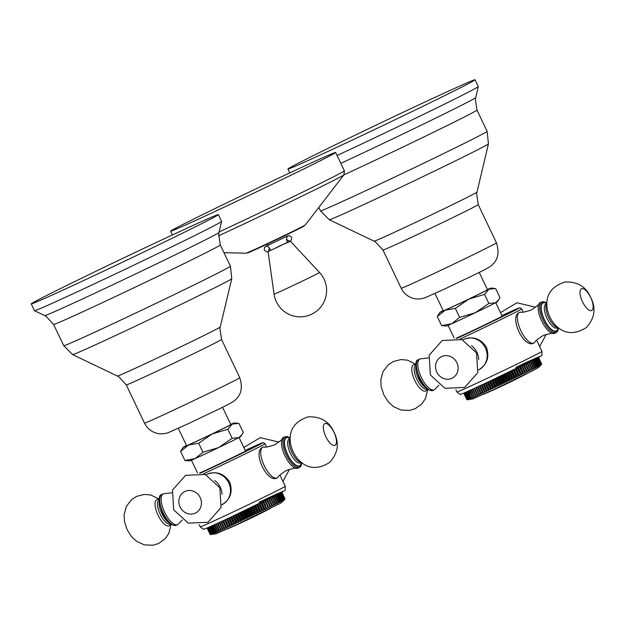 <?xml version="1.0" encoding="UTF-8"?>
<svg xmlns="http://www.w3.org/2000/svg" width="625" height="625" viewBox="0 0 625 625"><rect width="100%" height="100%" fill="white"/><g stroke="black" fill="none" stroke-linecap="round" stroke-linejoin="round"><path stroke-width="0.94" d="M290.164 240.969L274.938 248.438C265.18 252.383 268.625 252.969 264.281 250.188L264.445 247.461L268.117 245.086M284.273 175.469A91.406 1.477 -25.5 0 0 170.648 231.172A91.406 1.477 -25.5 0 0 222.023 208.172A91.406 1.477 154.5 0 0 335.648 152.469A91.406 1.477 154.5 0 0 284.273 175.469M538.555 357.445L541.719 364.086L541.086 364.883L541.719 364.086A41.461 0.672 154.5 0 1 541.695 364.109L541.57 364.203A41.461 0.672 154.5 0 1 541.5 364.25L541.273 364.391A41.461 0.672 154.5 0 1 541.164 364.453L540.828 364.648A41.461 0.672 154.5 0 1 540.68 364.734L539.852 365.656L540.242 364.969A41.461 0.672 154.5 0 1 540.055 365.078L539.188 366.016L539.516 365.359A41.461 0.672 154.5 0 1 539.281 365.484L538.383 366.438L538.648 365.82A41.461 0.672 154.5 0 1 538.375 365.961L537.453 366.922L537.648 366.336A41.461 0.672 154.5 0 1 537.336 366.5L536.391 367.469L536.508 366.922A41.461 0.672 154.5 0 1 536.164 367.094L535.203 368.078L535.25 367.562A41.461 0.672 154.5 0 1 534.867 367.758L533.891 368.734L533.867 368.258A41.461 0.672 154.5 0 1 533.453 368.469L532.469 369.453L532.367 369.008A41.461 0.672 154.5 0 1 531.922 369.234L530.93 370.219L530.758 369.812A41.461 0.672 154.5 0 1 530.273 370.047L529.289 371.031L529.039 370.664A41.461 0.672 154.5 0 1 528.531 370.914L527.547 371.891L527.227 371.555A41.461 0.672 154.5 0 1 526.695 371.82L525.719 372.789L525.32 372.492A41.461 0.672 154.5 0 1 524.766 372.766L523.805 373.727L523.336 373.461A41.461 0.672 154.5 0 1 522.758 373.742L521.82 374.703L521.273 374.469A41.461 0.672 154.5 0 1 520.68 374.758L519.758 375.703L519.148 375.5A41.461 0.672 154.5 0 1 518.531 375.805L517.641 376.727L516.961 376.562A41.461 0.672 154.5 0 1 516.328 376.867L515.477 377.781L514.727 377.641A41.461 0.672 154.5 0 1 514.078 377.953L513.266 378.844L512.445 378.742A41.461 0.672 154.5 0 1 511.789 379.055L511.016 379.93L510.141 379.852A41.461 0.672 154.5 0 1 509.477 380.172L508.742 381.016L507.805 380.969A41.461 0.672 154.5 0 1 507.141 381.289L506.453 382.109L505.461 382.094A41.461 0.672 154.5 0 1 504.789 382.406L501.555 375.633M504.789 382.406L504.156 383.211L503.109 383.211A41.461 0.672 154.5 0 1 502.438 383.531L499.203 376.758M500.734 376.031L504.156 383.211M463.43 339.547L463.938 339.297A16.961 15.656 62.3 0 1 485.414 347.961A16.961 15.656 -117.7 0 1 479.125 369.625L478.539 369.914C487.031 364.766 489.687 357.258 486.492 347.398C480.828 338.711 473.305 336.016 463.938 339.297A16.961 15.656 62.3 0 0 463.352 339.594L463.352 339.594A16.961 15.656 62.3 0 0 462.766 339.914M539.211 303.5A16.961 6.516 -115.1 0 0 541.688 321A16.961 6.516 64.9 0 0 553.305 333.57C552.898 332.93 549.477 333.602 543.039 335.586C537.391 339.266 534.688 341.469 534.914 342.188A16.961 6.516 64.9 0 1 533.969 343.023L533.859 343.07A16.961 6.516 64.9 0 0 533.969 343.023C524.078 349.156 508.641 316.781 519.359 312.406L519.453 312.359A16.961 6.516 -115.1 0 1 520.82 312.117C521.227 312.758 524.648 312.078 531.086 310.094C536.734 306.414 539.438 304.219 539.211 303.5A16.961 6.516 -115.1 0 1 540.258 302.609L541.68 301.945A16.961 6.516 64.9 0 0 543.102 320.336A16.961 6.516 64.9 0 0 556.078 332.664L557.625 331.242L558.555 328.086M495.75 302.648L502.172 316.109A26.383 0.422 154.5 0 1 469.375 332.188A26.383 0.422 -25.5 0 1 456.187 338.211M495.5 302.789A28.266 0.453 154.5 0 1 475.344 312.703A28.266 0.453 154.5 0 1 451.711 323.781A28.266 0.453 154.5 0 1 446.367 326.039L441.594 325.578L451.711 323.781L459.664 317.422L475.344 312.703L488.852 303.43L495.5 302.789A28.266 0.453 154.5 0 0 497.375 301.711L498.695 299.797L495.5 302.789M498.695 299.797L499.969 297.586L495.648 288.539L489.008 289.18L484.539 294.375L488.852 303.43M484.539 294.375L468.852 299.094L455.352 308.375L459.664 317.422M487.391 289.5A28.266 0.453 154.5 0 1 490.875 288.078A28.266 0.453 154.5 0 1 489.008 289.18A28.266 0.453 154.5 0 1 468.852 299.094A28.266 0.453 154.5 0 1 445.227 310.172A28.266 0.453 154.5 0 1 439.867 312.414A28.266 0.453 154.5 0 1 441.742 311.336A28.266 0.453 154.5 0 1 443.164 310.602M479.219 272.367L487.492 289.711A24.5 0.398 154.5 0 1 457.031 304.641A24.5 0.398 -25.5 0 1 443.266 310.805L434.992 293.461M455.352 308.375L445.227 310.172L437.273 316.531L441.594 325.578M437.273 316.531L439.867 312.414M289.781 172.891L287.938 169.016A103.656 1.672 -25.5 0 1 416.789 105.852A103.656 1.672 154.5 0 1 475.047 79.766L478.297 86.57A103.656 1.672 154.5 0 1 478.297 86.594A103.656 1.672 154.5 0 1 349.445 149.742A103.656 1.672 -25.5 0 1 337.094 155.508M287.938 169.016A103.656 1.672 -25.5 0 0 346.195 142.938A103.656 1.672 154.5 0 0 475.047 79.766M478.531 369.914A16.961 15.656 -117.7 0 0 478.539 369.914A16.961 15.656 -117.7 0 0 479.125 369.625M478.703 359.516A16.961 15.656 -117.7 0 0 476.945 352.414A16.961 15.656 62.3 0 0 471.43 345.672M533.867 343.07L533.859 343.07A16.961 6.516 64.9 0 1 520.891 330.75A16.961 6.516 -115.1 0 1 519.359 312.406A16.961 6.516 -115.1 0 1 519.469 312.359L519.461 312.359M553.305 333.57A16.961 6.516 64.9 0 0 554.656 333.328L556.078 332.664M438.93 385.117L435.352 388.859A16.961 6.516 -115.1 0 1 434.297 389.75A16.961 6.516 -115.1 0 1 421.32 377.422A16.961 6.516 64.9 0 1 419.898 359.031A16.961 6.516 64.9 0 1 421.258 358.789L428.398 357.953M539.281 365.484L536.07 358.75M539.516 365.359L536.305 358.633M540.055 365.078L536.844 358.352M540.242 364.969L537.039 358.25M540.68 364.734L537.477 358.023M540.828 364.648L537.633 357.938M541.164 364.453L537.969 357.758M541.273 364.391L538.086 357.703M541.5 364.25L538.32 357.578M541.57 364.203L538.391 357.531M541.695 364.109L538.523 357.461M541.711 364.07L538.586 357.43M541.5 364.383C537.555 368.406 540.109 366.492 533.484 370.32L493.477 389.711L472.805 398.938L466.922 399.758L463.742 393.133L466.906 399.758A41.461 0.672 -25.5 0 0 466.906 399.758L467.992 399.766L467 399.742L463.828 393.094M467 399.742A41.461 0.672 -25.5 0 0 467.055 399.734L463.875 393.07M464.062 392.992L467.25 399.672L468.188 399.719L467.055 399.734M467.25 399.672A41.461 0.672 -25.5 0 0 467.344 399.641L464.156 392.953M464.453 392.828L467.648 399.531L468.523 399.602L467.344 399.641M467.648 399.531A41.461 0.672 -25.5 0 0 467.789 399.477L464.586 392.773M464.984 392.602L468.188 399.312L469 399.422L467.789 399.477M468.188 399.312A41.461 0.672 -25.5 0 0 468.367 399.242L465.164 392.523M465.664 392.305L468.875 399.031L469.625 399.172L468.367 399.242M468.875 399.031A41.461 0.672 -25.5 0 0 469.094 398.938L465.883 392.211M466.484 391.945L469.695 398.68L470.383 398.852L469.094 398.938M469.695 398.68A41.461 0.672 -25.5 0 0 469.953 398.57L466.742 391.836M467.445 391.523L470.656 398.266L471.273 398.469L469.953 398.57M470.656 398.266A41.461 0.672 -25.5 0 0 470.953 398.141L467.742 391.391M468.531 391.039L472.297 398.023L470.953 398.141M471.75 397.789A41.461 0.672 -25.5 0 0 472.086 397.641L468.867 390.891M469.75 390.492L473.445 397.508L472.086 397.641M472.977 397.242A41.461 0.672 -25.5 0 0 473.344 397.078L470.125 390.32M471.094 389.883L474.719 396.945L473.344 397.078M474.32 396.641A41.461 0.672 -25.5 0 0 474.727 396.461L471.5 389.703M472.562 389.219L476.109 396.312L474.727 396.461M475.781 395.977A41.461 0.672 -25.5 0 0 476.219 395.781L473 389.016M474.133 388.5L477.609 395.633L476.219 395.781M477.359 395.258A41.461 0.672 -25.5 0 0 477.828 395.047L474.602 388.281M475.797 387.734L479.219 394.898L477.828 395.047M479.219 394.898L475.82 387.727M479.047 394.492A41.461 0.672 -25.5 0 0 479.539 394.266L476.312 387.5M477.508 386.945L480.93 394.117L479.539 394.266M480.93 394.117L477.602 386.906M480.828 393.672A41.461 0.672 -25.5 0 0 481.352 393.43L478.125 386.664M479.305 386.109L482.727 393.281L481.352 393.43M482.727 393.281L479.477 386.039M482.703 392.805A41.461 0.672 -25.5 0 0 483.25 392.547L480.023 385.781M481.195 385.234L484.617 392.406L483.25 392.547M484.617 392.406L481.438 385.125M484.664 391.898A41.461 0.672 -25.5 0 0 485.234 391.633L482.008 384.859M483.156 384.32L486.578 391.492L485.234 391.633M486.578 391.492L483.477 384.172M486.703 390.945A41.461 0.672 -25.5 0 0 487.297 390.672L484.062 383.898M485.195 383.367L488.617 390.547L487.297 390.672M488.617 390.547L488.812 389.961L485.578 383.188M488.812 389.961A41.461 0.672 -25.5 0 0 489.422 389.672L486.195 382.906M487.297 382.383L490.719 389.562L489.422 389.672M489.445 381.375L492.875 388.555L491.609 388.648A41.461 0.672 154.5 0 1 490.977 388.945L487.75 382.172M490.977 388.945L490.719 389.562M491.609 388.648L488.375 381.875M491.648 380.336L495.07 387.516L493.844 387.602A41.461 0.672 154.5 0 1 493.203 387.898L489.969 381.125M493.203 387.898L492.875 388.555M493.844 387.602L490.609 380.828M493.883 379.281L497.312 386.461L496.117 386.523A41.461 0.672 154.5 0 1 495.469 386.836L492.234 380.062M495.469 386.836L495.07 387.516M496.117 386.523L492.891 379.75M496.148 378.203L499.578 385.383L498.43 385.43A41.461 0.672 154.5 0 1 497.766 385.742L494.539 378.969M497.766 385.742L497.312 386.461M498.43 385.43L495.195 378.656M498.438 377.117L501.859 384.305L500.758 384.328A41.461 0.672 154.5 0 1 500.094 384.641L496.867 377.867M500.094 384.641L499.578 385.383M500.758 384.328L497.531 377.555M502.438 383.531L501.859 384.305M503.109 383.211L499.875 376.438M538.375 365.961L535.164 359.219M538.648 365.82L535.43 359.078M537.648 366.336L534.43 359.594M537.336 366.5L534.117 359.75M536.508 366.922L533.289 360.172M536.164 367.094L532.945 360.344M535.25 367.562L532.023 360.805M534.867 367.758L531.648 361M533.867 368.258L530.641 361.5M533.453 368.469L530.227 361.711M532.367 369.008L529.141 362.25M531.922 369.234L528.695 362.469M530.758 369.812L527.531 363.047M530.273 370.047L527.047 363.281M525.867 363.867L529.289 371.031M529.039 370.664L525.812 363.898M528.531 370.914L525.305 364.148M524.133 364.719L527.547 371.891M527.227 371.555L524 364.789M526.695 371.82L523.469 365.047M522.297 365.617L525.719 372.789M525.32 372.492L522.094 365.719M524.766 372.766L521.539 365.992M520.383 366.555L523.805 373.727M523.336 373.461L520.109 366.695M522.758 373.742L519.531 366.977M518.398 367.523L521.82 374.703M521.273 374.469L518.047 367.695M520.68 374.758L517.445 367.984M516.336 368.523L519.758 375.703M519.148 375.5L515.914 368.727M518.531 375.805L515.297 369.031M514.219 369.555L517.641 376.727M516.961 376.562L513.727 369.789M516.328 376.867L513.102 370.094M512.055 370.602L515.477 377.781M514.727 377.641L511.492 370.867M514.078 377.953L510.852 371.18M509.836 371.664L513.266 378.844M512.445 378.742L509.219 371.969M511.789 379.055L508.562 372.281M507.594 372.75L511.016 379.93M510.141 379.852L506.906 373.078M509.477 380.172L506.242 373.391M505.32 373.836L508.742 381.016M507.805 380.969L504.57 374.195M507.141 381.289L503.906 374.516M503.031 374.93L506.453 382.109M505.461 382.094L502.227 375.312M206.742 474.406L207.25 474.156A16.961 15.656 62.3 0 1 228.727 482.82A16.961 15.656 -117.7 0 1 222.438 504.477L221.852 504.773C230.344 499.625 233 492.117 229.805 482.25C224.141 473.57 216.617 470.875 207.25 474.156A16.961 15.656 62.3 0 0 206.664 474.445L206.664 474.445A16.961 15.656 62.3 0 0 206.078 474.773M282.523 438.352A16.961 6.516 -115.1 0 0 285 455.859A16.961 6.516 64.9 0 0 296.617 468.422C296.211 467.781 292.789 468.461 286.352 470.445C280.703 474.125 278 476.32 278.227 477.047A16.961 6.516 64.9 0 1 277.281 477.883L277.18 477.93A16.961 6.516 64.9 0 0 277.281 477.883C267.391 484.008 251.953 451.641 262.68 447.266L262.766 447.219A16.961 6.516 -115.1 0 1 264.133 446.977C264.539 447.609 267.961 446.938 274.406 444.953C280.047 441.273 282.75 439.07 282.523 438.352A16.961 6.516 -115.1 0 1 283.578 437.469L284.992 436.805A16.961 6.516 64.9 0 0 286.414 455.195A16.961 6.516 64.9 0 0 299.391 467.516L300.938 466.102L301.875 462.945M239.062 437.508L245.484 450.969A26.383 0.422 154.5 0 1 212.688 467.047A26.383 0.422 -25.5 0 1 199.5 473.07M238.812 437.641A28.266 0.453 154.5 0 1 218.656 447.562A28.266 0.453 154.5 0 1 195.031 458.641A28.266 0.453 154.5 0 1 189.68 460.898L184.906 460.438L195.031 458.641L202.977 452.281L218.656 447.562L232.164 438.281L238.812 437.641A28.266 0.453 154.5 0 0 240.688 436.562L242.008 434.648L238.812 437.641M242.008 434.648L243.281 432.445L238.969 423.391L232.32 424.039L227.852 429.234L232.164 438.281M227.852 429.234L212.172 433.953L198.664 443.234L202.977 452.281M230.703 424.359A28.266 0.453 154.5 0 1 234.188 422.938A28.266 0.453 154.5 0 1 232.32 424.039A28.266 0.453 154.5 0 1 212.172 433.953A28.266 0.453 154.5 0 1 188.539 445.031A28.266 0.453 154.5 0 1 183.18 447.266A28.266 0.453 154.5 0 1 185.062 446.188A28.266 0.453 154.5 0 1 186.477 445.453M222.531 407.219L230.805 424.563A24.5 0.398 154.5 0 1 200.344 439.492A24.5 0.398 -25.5 0 1 186.578 445.664L178.305 428.32M198.664 443.234L188.539 445.031L180.586 451.391L184.906 460.438M180.586 451.391L183.18 447.266M144.508 423.133C146.938 428.008 150.734 431.305 155.898 433.016C159.453 434.219 163.516 434.125 168.086 432.734L188.586 423.547C213.68 411.43 234.188 402.375 235.914 399.32C241.438 394.164 242.727 386.961 239.766 377.695A52.766 0.852 154.5 0 1 174.172 409.859A52.766 0.852 154.5 0 1 144.508 423.133L126.289 384.922L118.773 376.766L117.422 376.047A56.953 0.914 -25.5 0 0 149.422 361.711A56.953 0.914 -25.5 0 0 220.227 327.016L231.758 278.719L230.437 266.211A92.344 1.484 154.5 0 1 115.648 322.484A92.344 1.484 154.5 0 1 63.734 345.719L53.594 324.453L46.086 316.297L44.734 315.586A96.531 1.555 -25.5 0 0 98.977 291.281A96.531 1.555 -25.5 0 0 218.977 232.477L221.609 221.453A103.656 1.672 -25.5 0 0 221.609 221.43A103.656 1.672 -25.5 0 1 92.758 284.594A103.656 1.672 154.5 0 1 34.516 310.695A103.656 1.672 154.5 0 1 34.492 310.68L31.25 303.875A103.656 1.672 154.5 0 1 160.102 240.703A103.656 1.672 -25.5 0 1 218.367 214.625A103.656 1.672 -25.5 0 1 89.516 277.789A103.656 1.672 154.5 0 1 31.25 303.875M221.844 504.773A16.961 15.656 -117.7 0 0 221.852 504.773A16.961 15.656 -117.7 0 0 222.438 504.477M222.016 494.375A16.961 15.656 -117.7 0 0 220.258 487.266A16.961 15.656 62.3 0 0 214.742 480.531M277.18 477.93L277.18 477.93A16.961 6.516 64.9 0 1 264.203 465.609A16.961 6.516 -115.1 0 1 262.68 447.266A16.961 6.516 -115.1 0 1 262.781 447.211L262.781 447.211M296.617 468.422A16.961 6.516 64.9 0 0 297.977 468.18L299.391 467.516M182.242 519.977L178.664 523.719A16.961 6.516 -115.1 0 1 177.609 524.602A16.961 6.516 -115.1 0 1 164.641 512.281A16.961 6.516 64.9 0 1 163.211 493.891A16.961 6.516 64.9 0 1 164.57 493.648L171.711 492.805M210.211 534.602L207.055 527.984L210.227 534.609A41.461 0.672 154.5 0 1 210.211 534.602M219.117 522.586L222.531 529.758L221.141 529.906A41.461 0.672 154.5 0 1 220.672 530.117L220.922 530.492L219.539 530.633A41.461 0.672 154.5 0 1 219.102 530.836L219.422 531.172L218.039 531.312A41.461 0.672 154.5 0 1 217.633 531.5L218.031 531.797L216.656 531.938A41.461 0.672 154.5 0 1 216.289 532.102L216.758 532.367L215.398 532.492A41.461 0.672 154.5 0 1 215.062 532.641L215.609 532.875L214.273 532.992A41.461 0.672 154.5 0 1 213.969 533.125L214.586 533.32L213.273 533.43A41.461 0.672 154.5 0 1 213.008 533.539L213.695 533.703L212.406 533.797A41.461 0.672 154.5 0 1 212.188 533.891L212.938 534.023L211.68 534.102A41.461 0.672 154.5 0 1 211.5 534.172L212.32 534.273L211.102 534.328A41.461 0.672 154.5 0 1 210.961 534.383L210.664 534.492A41.461 0.672 154.5 0 1 210.562 534.531L210.367 534.586A41.461 0.672 154.5 0 1 210.312 534.602L216.117 533.789L236.797 524.57L279.102 503.945C280.594 503.406 282.5 501.836 284.812 499.234M210.312 534.602L207.141 527.953M210.367 534.586L207.195 527.93M210.562 534.531L207.375 527.852M210.664 534.492L207.477 527.812M210.961 534.383L207.766 527.688M211.102 534.328L207.906 527.625M211.5 534.172L208.297 527.461M211.68 534.102L208.477 527.383M212.188 533.891L208.977 527.164M212.406 533.797L209.195 527.07M213.008 533.539L209.797 526.805M213.273 533.43L210.055 526.688M213.969 533.125L210.758 526.383M214.273 532.992L211.055 526.25M215.062 532.641L211.844 525.898M215.398 532.492L212.18 525.742M216.289 532.102L213.063 525.344M216.656 531.938L213.438 525.18M217.633 531.5L214.414 524.742M218.039 531.312L214.812 524.555M219.102 530.836L215.875 524.078M219.539 530.633L216.312 523.875M220.672 530.117L217.445 523.352M221.141 529.906L217.914 523.141M220.82 521.805L224.242 528.969L222.859 529.117A41.461 0.672 154.5 0 1 222.359 529.344L219.133 522.578M222.359 529.344L222.531 529.758M222.859 529.117L219.625 522.352M222.625 520.969L226.039 528.141L224.664 528.289A41.461 0.672 154.5 0 1 224.141 528.531L220.914 521.758M224.141 528.531L224.242 528.969M224.664 528.289L221.438 521.516M224.508 520.094L227.93 527.266L226.57 527.406A41.461 0.672 154.5 0 1 226.016 527.664L222.789 520.891M226.016 527.664L226.039 528.141M226.57 527.406L223.336 520.641M226.477 519.18L229.898 526.352L228.547 526.484A41.461 0.672 154.5 0 1 227.977 526.75L224.75 519.984M227.977 526.75L227.93 527.266M228.547 526.484L225.32 519.719M228.508 518.227L231.93 525.398L230.609 525.523A41.461 0.672 154.5 0 1 230.016 525.805L226.789 519.031M230.016 525.805L229.898 526.352M230.609 525.523L227.383 518.758M230.609 517.242L234.031 524.422L232.734 524.531A41.461 0.672 154.5 0 1 232.125 524.82L228.891 518.047M232.125 524.82L231.93 525.398M232.734 524.531L229.508 517.758M234.031 524.422L234.297 523.805L231.062 517.031M234.297 523.805A41.461 0.672 -25.5 0 0 234.922 523.508L231.688 516.734M232.766 516.227L236.188 523.406L234.922 523.508M236.188 523.406L236.516 522.758L233.281 515.984M236.516 522.758A41.461 0.672 -25.5 0 0 237.156 522.453L233.922 515.68M234.961 515.195L238.383 522.375L237.156 522.453M238.383 522.375L238.781 521.688L235.547 514.914M238.781 521.688A41.461 0.672 -25.5 0 0 239.43 521.383L236.203 514.609M237.195 514.133L240.625 521.312L239.43 521.383M240.625 521.312L241.086 520.602L237.852 513.828M241.086 520.602A41.461 0.672 -25.5 0 0 241.742 520.289L238.508 513.516M239.461 513.062L242.891 520.242L241.742 520.289M242.891 520.242L243.406 519.5L240.18 512.727M243.406 519.5A41.461 0.672 -25.5 0 0 244.078 519.188L240.844 512.406M241.75 511.977L245.172 519.156L244.078 519.188M245.172 519.156L245.75 518.383L242.523 511.609M245.75 518.383A41.461 0.672 -25.5 0 0 246.422 518.07L243.187 511.289M244.047 510.883L247.469 518.062L246.422 518.07M247.469 518.062L248.102 517.266L244.875 510.492M248.102 517.266A41.461 0.672 -25.5 0 0 248.773 516.945L245.539 510.172M246.344 509.789L249.766 516.969L248.773 516.945M249.766 516.969L250.453 516.141L247.219 509.367M250.453 516.141A41.461 0.672 -25.5 0 0 251.117 515.828L247.891 509.047M248.633 508.695L252.055 515.875L251.117 515.828M252.055 515.875L252.789 515.023L249.555 508.25M252.789 515.023A41.461 0.672 -25.5 0 0 253.453 514.711L250.219 507.93M250.906 507.602L254.328 514.781L253.453 514.711M254.328 514.781L255.109 513.914L251.875 507.141M255.109 513.914A41.461 0.672 -25.5 0 0 255.758 513.594L252.531 506.82M253.148 506.523L256.578 513.703L255.758 513.594M256.578 513.703L257.391 512.812L254.164 506.039M257.391 512.812A41.461 0.672 -25.5 0 0 258.039 512.5L254.805 505.727M255.367 505.453L258.789 512.633L258.039 512.5M258.789 512.633L259.641 511.727L256.414 504.953M259.641 511.727A41.461 0.672 -25.5 0 0 260.273 511.422L257.047 504.648M257.531 504.406L260.961 511.586L260.273 511.422M260.961 511.586L261.844 510.656L258.617 503.883M261.844 510.656A41.461 0.672 -25.5 0 0 262.461 510.359L259.234 503.586M259.656 503.383L263.078 510.555L262.461 510.359M263.078 510.555L263.992 509.617L260.758 502.844M263.992 509.617A41.461 0.672 -25.5 0 0 264.594 509.328L261.359 502.555M261.711 502.383L265.133 509.555L264.594 509.328M265.133 509.555L266.07 508.602L262.844 501.828M266.07 508.602A41.461 0.672 -25.5 0 0 266.648 508.32L263.422 501.547M263.703 501.414L266.648 508.32M267.125 508.586L268.078 507.617L264.852 500.852M268.078 507.617A41.461 0.672 -25.5 0 0 268.641 507.344L265.406 500.578M265.617 500.477L268.641 507.344M269.031 507.648L270.008 506.672L266.781 499.906M270.008 506.672A41.461 0.672 -25.5 0 0 270.539 506.414L267.312 499.641M267.445 499.578L270.539 506.414M270.867 506.75L271.844 505.766L268.617 499M271.844 505.766A41.461 0.672 -25.5 0 0 272.352 505.516L269.125 498.75M269.188 498.727L272.352 505.516M272.602 505.891L273.594 504.906L270.367 498.141M273.594 504.906A41.461 0.672 -25.5 0 0 274.07 504.672L270.844 497.906M272.008 497.328L275.234 504.094L274.242 505.078L274.07 504.672M275.234 504.094A41.461 0.672 -25.5 0 0 275.68 503.867L272.453 497.102M273.539 496.562L276.766 503.32L275.781 504.312L275.68 503.867M276.766 503.32A41.461 0.672 -25.5 0 0 277.18 503.117L273.953 496.359M274.961 495.852L278.18 502.609L277.203 503.594L277.18 503.117M278.18 502.609A41.461 0.672 -25.5 0 0 278.562 502.422L275.344 495.664M276.258 495.203L279.477 501.953L278.516 502.93L278.562 502.422M279.477 501.953A41.461 0.672 -25.5 0 0 279.828 501.781L276.602 495.023M277.43 494.609L280.648 501.352L279.703 502.328L279.828 501.781M280.648 501.352A41.461 0.672 -25.5 0 0 280.961 501.195L277.742 494.453M278.477 494.078L281.688 500.82L280.766 501.781L280.961 501.195M281.688 500.82A41.461 0.672 -25.5 0 0 281.961 500.672L278.75 493.938M279.383 493.609L282.594 500.344L281.703 501.289L281.961 500.672M282.594 500.344A41.461 0.672 -25.5 0 0 282.828 500.219L279.617 493.484M280.156 493.211L283.367 499.93L282.5 500.867L282.828 500.219M283.367 499.93A41.461 0.672 -25.5 0 0 283.555 499.828L280.352 493.109M280.789 492.875L283.992 499.586L283.164 500.508L283.555 499.828M283.992 499.586A41.461 0.672 -25.5 0 0 284.148 499.5L280.945 492.797M281.281 492.617L284.477 499.312L283.688 500.219L284.148 499.5M284.477 499.312A41.461 0.672 -25.5 0 0 284.586 499.242L281.398 492.555M281.633 492.43L284.812 499.102L284.07 499.992L284.586 499.242M284.812 499.102A41.461 0.672 -25.5 0 0 284.883 499.055L281.703 492.391M281.836 492.32L285.008 498.969L284.305 499.828L284.883 499.055M285.008 498.969A41.461 0.672 -25.5 0 0 285.031 498.938L281.867 492.305M284.398 499.742L285.031 498.938L284.398 499.742M285.031 498.93L281.898 492.289M268.055 251.547L274.078 294.156A25.172 0.406 -25.5 0 0 288.227 287.828A25.172 0.406 154.5 0 0 319.516 272.484L290.188 240.992M302.242 226.672A31.133 0.5 154.5 0 1 295.391 230.531A31.133 0.5 154.5 0 1 265.266 245.016M265.242 245.023L246.07 253.219A32.844 0.531 154.5 0 0 264.508 244.953A32.844 0.531 154.5 0 0 305.328 224.961L293.578 231.43L265.242 245.023A31.133 0.5 154.5 0 1 249.344 251.906M305.328 224.961L343.953 174.773A89.344 1.438 154.5 0 1 232.914 229.156A89.344 1.438 154.5 0 1 218.484 235.883M343.953 174.773L344.391 170.789A91.406 1.477 154.5 0 1 230.766 226.492A91.406 1.477 154.5 0 1 219.102 231.938M515.828 367.336A43.344 0.695 154.5 0 1 537.305 358.109A43.344 0.695 154.5 0 1 486.312 382.844M456.922 391.977C459.43 394.219 460.812 394.914 461.07 394.07C462.484 393.625 459.969 395.102 486.289 382.859L536.836 358.352C543.805 353.68 541.391 357.602 541.977 351.406A47.117 0.758 154.5 0 1 483.406 380.117A47.117 0.758 154.5 0 1 456.922 391.977L455.875 389.781M523.234 312.109L521.695 308.883A47.117 0.758 154.5 0 1 463.125 337.602A47.117 0.758 154.5 0 1 460.117 339M521.695 308.883L520.188 307.812L518.555 308.156L501.914 315.578A45.234 0.727 154.5 0 1 514.164 310.781A45.234 0.727 154.5 0 1 462.953 335.562A45.234 0.727 154.5 0 1 457.031 338.328M401.195 288.281C403.625 293.148 407.422 296.445 412.586 298.156C416.133 299.359 420.203 299.266 424.773 297.875L445.273 288.695C470.359 276.57 490.875 267.516 492.602 264.461C498.125 259.312 499.414 252.102 496.453 242.844A52.766 0.852 154.5 0 1 430.859 275A52.766 0.852 154.5 0 1 401.195 288.281L382.969 250.07A52.766 0.852 -25.5 0 0 412.633 236.789A52.766 0.852 -25.5 0 0 478.227 204.633L476.617 193.664L488.445 143.859A88.164 1.422 154.5 0 1 378.852 197.562A88.164 1.422 154.5 0 1 329.312 219.758L374.109 241.188A56.953 0.914 -25.5 0 0 406.109 226.852A56.953 0.914 -25.5 0 0 476.914 192.156M488.445 143.859L487.125 131.352A92.344 1.484 154.5 0 1 372.328 187.625A92.344 1.484 154.5 0 1 320.422 210.859L329.312 219.758M343.859 174.898A92.344 1.484 -25.5 0 0 362.188 166.359A92.344 1.484 -25.5 0 0 476.984 110.086L475.367 99.125L478.297 86.594M340.836 163.344A96.531 1.555 -25.5 0 0 355.664 156.422A96.531 1.555 -25.5 0 0 475.664 97.617M436.789 372.133A12.016 11.086 62.3 0 1 441.664 356.586A12.016 11.086 62.3 0 1 456.875 362.719A12.016 11.086 -117.7 0 1 452 378.266A12.016 11.086 -117.7 0 1 436.789 372.133M546.773 303.195A16.016 6.156 64.9 0 0 540.992 305.641A16.016 6.156 64.9 0 0 544.211 319.797A16.016 6.156 64.9 0 0 552.945 330.906A16.016 6.156 64.9 0 0 558.375 327.945M546.766 303.609A15.453 5.938 64.9 0 0 541.289 306.102A15.453 5.938 64.9 0 0 544.406 319.695A15.453 5.938 64.9 0 0 558.047 327.688M546.758 303.727L545.953 304.102A13.195 5.07 64.9 0 0 547.062 318.406A13.195 5.07 64.9 0 0 557.156 327.992L557.961 327.617M546.758 304.023A13.195 5.07 64.9 0 0 548.672 317.656A13.195 5.07 64.9 0 0 557.734 327.43M549.938 317.086A14.461 5.555 64.9 0 0 553.758 323.32C562.773 334 573.609 335.43 586.258 327.617C594.766 318.359 596.25 308.297 590.703 297.438C586.078 286.648 577.453 281.5 564.82 281.984C550.742 286.742 544.922 295.984 547.375 309.703A14.461 5.555 64.9 0 0 549.938 317.086M582.492 301.781A12.016 4.617 -115.1 0 1 581.406 288.789A12.016 4.617 -115.1 0 1 590.672 297.484A12.016 4.617 64.9 0 1 591.75 310.469A12.016 4.617 64.9 0 1 582.492 301.781M418.484 359.695C414.898 359.977 415.195 366.188 419.375 378.328C423.422 386.938 427.93 390.961 432.883 390.414A16.961 6.516 -115.1 0 1 419.906 378.086A16.961 6.516 -115.1 0 1 418.484 359.695L419.898 359.031M426.086 388.023A13.195 5.07 -115.1 0 1 418.508 378.672A13.195 5.07 -115.1 0 1 415.977 366.445M427.156 388.938L426.992 389.008A13.195 5.07 -115.1 0 1 416.898 379.422A13.195 5.07 -115.1 0 1 415.797 365.117L415.953 365.047M427.297 389.047A14.461 5.555 -115.1 0 1 414.766 380.445A14.461 5.555 -115.1 0 1 415.961 364.867M259.141 502.195A43.344 0.695 154.5 0 1 280.617 492.961A43.344 0.695 154.5 0 1 229.625 517.703C203.281 529.961 205.797 528.484 204.383 528.922C204.125 529.773 202.742 529.078 200.234 526.828L199.188 524.633M229.602 517.711L280.148 493.211C287.117 488.539 284.711 492.461 285.289 486.266A47.117 0.758 154.5 0 1 226.719 514.977A47.117 0.758 154.5 0 1 200.234 526.828M266.547 446.969L265.008 443.742A47.117 0.758 154.5 0 1 206.438 472.453A47.117 0.758 154.5 0 1 203.437 473.859M265.008 443.742L263.5 442.672L261.867 443.008L245.227 450.43A45.234 0.727 154.5 0 1 257.477 445.641A45.234 0.727 154.5 0 1 206.266 470.414A45.234 0.727 154.5 0 1 200.344 473.18M126.289 384.922A52.766 0.852 -25.5 0 0 155.945 371.648A52.766 0.852 -25.5 0 0 221.547 339.484L219.93 328.516L220.227 327.016M231.758 278.719A88.164 1.422 154.5 0 1 122.164 332.422A88.164 1.422 154.5 0 1 72.625 354.617L63.734 345.719M53.594 324.453A92.344 1.484 -25.5 0 0 105.5 301.219A92.344 1.484 -25.5 0 0 220.297 244.938L218.68 233.977L218.977 232.477M180.102 506.992A12.016 11.086 62.3 0 1 184.977 491.445A12.016 11.086 62.3 0 1 200.188 497.578A12.016 11.086 -117.7 0 1 195.312 513.125A12.016 11.086 -117.7 0 1 180.102 506.992M290.086 438.055A16.016 6.156 64.9 0 0 284.312 440.5A16.016 6.156 64.9 0 0 287.523 454.656A16.016 6.156 64.9 0 0 296.258 465.758A16.016 6.156 64.9 0 0 301.688 462.805M290.078 438.469A15.453 5.938 64.9 0 0 284.609 440.961A15.453 5.938 64.9 0 0 287.719 454.555A15.453 5.938 64.9 0 0 301.367 462.547M290.078 438.578L289.273 438.961A13.195 5.07 64.9 0 0 290.375 453.266A13.195 5.07 64.9 0 0 300.469 462.852L301.273 462.469M290.07 438.875A13.195 5.07 64.9 0 0 291.984 452.508A13.195 5.07 64.9 0 0 301.047 462.281M293.258 451.938A14.461 5.555 64.9 0 0 297.07 458.172C306.086 468.852 316.922 470.289 329.57 462.477C338.086 453.219 339.562 443.156 334.016 432.297C329.398 421.508 320.766 416.352 308.141 416.836C294.055 421.602 288.242 430.844 290.688 444.562A14.461 5.555 64.9 0 0 293.258 451.938M325.805 436.633A12.016 4.617 -115.1 0 1 324.719 423.648A12.016 4.617 -115.1 0 1 333.984 432.336A12.016 4.617 64.9 0 1 335.062 445.328A12.016 4.617 64.9 0 1 325.805 436.633M161.797 494.555C158.219 494.836 158.516 501.047 162.688 513.18C166.742 521.789 171.242 525.82 176.195 525.266A16.961 6.516 -115.1 0 1 163.219 512.945A16.961 6.516 -115.1 0 1 161.797 494.555L163.211 493.891M169.398 522.875A13.195 5.07 -115.1 0 1 161.828 513.523A13.195 5.07 -115.1 0 1 159.289 501.305M170.469 523.789L170.305 523.867A13.195 5.07 -115.1 0 1 160.219 514.281A13.195 5.07 -115.1 0 1 159.109 499.977L159.266 499.898M170.609 523.898A14.461 5.555 -115.1 0 1 158.086 515.305A14.461 5.555 -115.1 0 1 159.273 499.719M274.078 294.156A26.383 26.383 0 0 0 311.398 314.359A26.383 26.383 0 0 0 319.516 272.484M286.477 239.812L287.648 242.25M246.07 253.219L223.984 252.68M172.445 234.938L170.648 231.172M344.391 170.789L335.648 152.469M267.562 243.93L268.227 245.312M269.469 247.922L270.633 250.367M289.75 241.117L286.398 239.641L287.359 236.102L266.031 246.273C266.383 245.656 267.5 246.156 269.391 247.75L268.43 251.289M285.125 236.977L289.281 235.609L291.5 237.203C292.852 242.641 286.352 241.82 274.922 248.445M541.977 351.406L536.617 340.172M454.172 338.047L448.125 325.367M490.875 288.078L494.008 288.328M496.453 242.844L478.227 204.633M382.969 250.07L375.461 241.906L374.109 241.188M487.125 131.352L476.984 110.086M320.422 210.859L318.797 207.453M535.633 307.242L516.953 302.781L500.516 312.633M539.664 346.562L546.164 334.406M430.352 374.93L429.172 355.188L442.281 340.461L461.977 339.609L476.57 352.961L477.75 372.703L464.641 387.43L444.945 388.281L430.352 374.93M546.781 302.961L543.758 301.664L541.68 301.945M432.883 390.414L434.297 389.75M427.781 389.391L425.5 398.562L421.773 403.961L415.352 408.617L409.734 410.375L401.109 410.062L393.469 406.617L388.32 401.898L383.852 394.922L381.148 386.625L380.812 379.664L383.039 371.586L388.305 364.742L393.242 361.539L400.93 359.57L407.461 360.148L416 364.273M483.453 394.359A649.539 649.539 0 0 0 527.133 373.531M285.289 486.266L279.93 475.031M197.484 472.906L191.438 460.227M234.188 422.938L237.32 423.18M239.766 377.695L221.547 339.484M117.422 376.047L72.625 354.617M230.437 266.211L220.297 244.938M44.734 315.586L34.516 310.695M221.609 221.43L218.367 214.625M278.945 442.094L260.266 437.633L243.828 447.492M282.977 481.422L289.477 469.258M173.664 509.789L172.484 490.047L185.594 475.32L205.289 474.469L219.883 487.82L221.062 507.555L207.953 522.281L188.258 523.141L173.664 509.789M290.094 437.82L287.07 436.523L284.992 436.805M176.195 525.266L177.609 524.602M171.094 524.25L168.812 533.422L165.086 538.812L158.664 543.477L153.047 545.234L144.422 544.914L136.781 541.477L131.633 536.758L127.172 529.773L124.461 521.484L124.125 514.523L126.352 506.438L131.617 499.594L136.555 496.391L144.242 494.43L150.773 495L159.312 499.125M226.773 529.219A649.539 649.539 0 0 0 270.445 508.383"/></g></svg>
